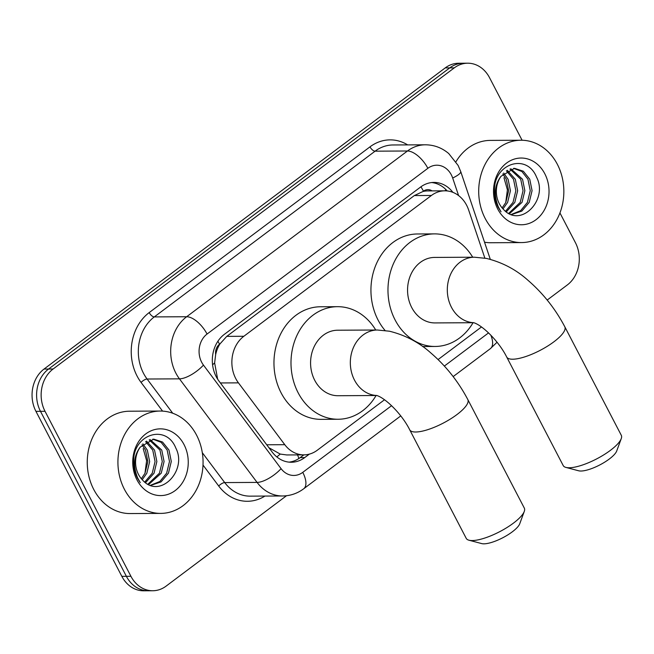 <?xml version="1.0" encoding="UTF-8"?>
<svg xmlns="http://www.w3.org/2000/svg" width="654" height="654" viewBox="0 0 654 654"><rect width="100%" height="100%" fill="white"/><g stroke="black" fill="none" stroke-linecap="round" stroke-linejoin="round"><path stroke-width="0.98" d="M484.859 258.117L468.656 210.04A30.705 25.547 89.7 0 0 466.637 205.274A30.705 25.547 89.7 0 0 444.826 190.821A30.705 25.547 89.7 0 0 431.427 195.472L243.844 336.279A30.705 25.547 89.7 0 0 238.44 382.86L284.784 444.687A30.705 25.547 89.7 0 0 303.906 454.865A30.705 25.547 89.7 0 0 317.304 450.214L384.487 399.782M215.673 354.517A30.705 25.547 -90.3 0 1 219.94 343.939L219.556 344.225A10.235 8.518 89.7 0 0 215.673 354.517L214.626 362.921L217.651 379.181M432.041 190.886A10.235 8.518 89.7 0 0 423.449 191.181L423.064 191.467A30.705 25.547 -90.3 0 1 427.79 190.911L444.826 190.821M268.941 447.737L280.206 454.064L286.779 454.955L303.906 454.865M423.064 191.467L414.35 195.562L226.766 336.369L219.94 343.939M438.082 359.553L481.467 326.984M286.509 495.732L166.132 586.098A30.705 25.547 -90.3 0 1 152.734 590.75A30.705 25.547 -90.3 0 1 130.923 576.297L45.036 411.309L40.491 411.333A30.705 25.547 -90.3 0 1 48.576 369.028L449.764 67.877A30.705 25.547 -90.3 0 1 463.163 63.225A30.705 25.547 -90.3 0 0 449.764 67.877L48.576 369.028A30.705 25.547 -90.3 0 0 40.491 411.333L126.377 576.321L40.491 411.333L35.945 411.358A30.705 25.547 -90.3 0 1 44.039 369.052L445.227 67.902A30.705 25.547 -90.3 0 1 458.626 63.25L467.708 63.201A30.705 25.547 -90.3 0 1 489.519 77.654L522.096 140.242M152.734 590.75L148.188 590.775A30.705 25.547 -90.3 0 1 126.377 576.321A30.705 25.547 -90.3 0 0 148.188 590.775L143.651 590.799A30.705 25.547 -90.3 0 1 121.84 576.346L35.945 411.358M452.895 192.35A30.705 25.547 89.7 0 0 433.954 182.417A30.705 25.547 89.7 0 0 420.555 187.069L224.297 334.39A30.705 25.547 89.7 0 0 218.894 380.971L272.195 452.069A30.705 25.547 89.7 0 0 291.316 462.247A30.705 25.547 89.7 0 0 304.715 457.596L309.334 454.138M431.689 182.556A30.705 25.547 -90.3 0 1 447.181 190.935M559.938 212.926L575.406 242.642A30.705 25.547 -90.3 0 1 567.32 284.948L547.185 300.055M45.036 411.309A30.705 25.547 -90.3 0 1 53.121 369.003L454.309 67.853A30.705 25.547 -90.3 0 1 467.708 63.201M303.848 454.865L300.17 457.62A30.705 25.547 -90.3 0 1 289.043 462.141M485.194 218.485A51.175 42.575 -90.3 0 1 483.96 166.672A51.175 42.575 -90.3 0 1 521.001 140.234A51.175 42.575 -90.3 0 1 557.355 164.317A51.175 42.575 -90.3 0 1 558.59 216.131A51.175 42.575 -90.3 0 1 521.549 242.577A51.175 42.575 -90.3 0 1 485.194 218.485M455.961 161.759A51.175 42.575 -90.3 0 1 490.336 140.397L521.001 140.234M503.294 209.19C520.494 228.933 548.502 199.797 536.582 177.218C526.985 152.881 494.277 163.263 494.432 189.962C494.228 196.249 495.495 202.053 498.234 207.375L501.046 211.814L498.364 206.926C493.656 195.015 494.538 184.804 501.021 176.294A23.127 19.244 -90.3 0 0 499.288 203.672A23.127 19.244 -90.3 0 0 503.294 209.19M544.798 173.743A33.362 27.754 -90.3 0 1 536.01 219.711A33.362 27.754 -90.3 0 1 497.751 209.059A33.362 27.754 -90.3 0 1 506.539 163.091A33.362 27.754 -90.3 0 1 544.798 173.743M511.232 214.487L520.641 210.653L527.435 202.339L530.263 190.666L527.942 179.212L521.908 171.512L513.586 168.34M511.518 214.577L521.851 211.078L529.241 202.323L532.07 190.657L529.748 179.204L523.306 171.201L514.485 168.307L501.021 176.294M508.689 213.359L520.224 202.372L523.053 190.706L520.731 179.253L509.981 169.059M509.425 213.727L522.023 202.364L524.86 190.698L522.538 179.245L510.88 168.789M505.509 211.25L513.014 202.413L515.842 190.747L513.521 179.286L506.384 170.817M506.327 211.88L514.812 202.405L517.649 190.739L515.319 179.278L507.283 170.269M502.125 207.915L505.804 202.454L508.632 190.78L506.31 179.327L502.795 173.956M502.991 208.879L507.602 202.438L510.431 190.772L508.109 179.319L503.686 173.008M503.964 177.774L507.406 189.84L505.722 202.609M521.549 242.577L490.884 242.74A51.175 42.575 -90.3 0 1 484.524 242.201M124.415 489.306A51.175 42.575 -90.3 0 1 123.181 437.493A51.175 42.575 -90.3 0 1 160.222 411.047A51.175 42.575 -90.3 0 1 196.568 435.139A51.175 42.575 -90.3 0 1 197.81 486.952A51.175 42.575 -90.3 0 1 160.77 513.398A51.175 42.575 -90.3 0 1 124.415 489.306M160.77 513.398L130.105 513.562A51.175 42.575 -90.3 0 1 93.751 489.47A51.175 42.575 -90.3 0 1 92.516 437.657A51.175 42.575 -90.3 0 1 129.557 411.211L160.222 411.047M142.515 480.011C159.715 499.754 187.714 470.618 175.803 448.039C166.198 423.702 133.498 434.084 133.645 460.784C133.449 467.062 134.716 472.875 137.454 478.197L140.267 482.636L137.577 477.747C132.868 465.836 133.759 455.625 140.242 447.115A23.127 19.244 -90.3 0 0 138.509 474.493A23.127 19.244 -90.3 0 0 142.515 480.011M184.019 444.565A33.362 27.754 -90.3 0 1 175.231 490.533A33.362 27.754 -90.3 0 1 136.972 479.881A33.362 27.754 -90.3 0 1 145.76 433.913A33.362 27.754 -90.3 0 1 184.019 444.565M150.453 485.301L159.862 481.475L166.656 473.153L169.484 461.487L167.162 450.034L161.129 442.333L152.807 439.161M150.731 485.399L161.072 481.9L168.454 473.144L171.291 461.479L168.961 450.026L162.519 442.022L153.706 439.128L140.242 447.115M147.91 484.181L159.445 473.194L162.274 461.528L159.952 450.075L149.202 439.88M148.646 484.549L161.244 473.185L164.072 461.52L161.751 450.058L150.101 439.611M144.722 482.072L152.227 473.234L155.063 461.569L152.742 450.107L145.597 441.638M145.54 482.701L154.033 473.226L156.862 461.552L154.54 450.099L146.496 441.09M141.338 478.736L145.016 473.267L147.853 461.601L145.523 450.148L142.008 444.777M142.212 479.701L146.823 473.259L149.652 461.593L147.33 450.14L142.907 443.829M143.177 448.595L146.619 460.661L144.943 473.431M621.259 438.605L616.714 450.982A22.514 6.565 152.5 0 1 609.266 459.043A22.514 6.565 152.5 0 1 578.676 470.79L565.923 467.414A32.749 9.548 -27.5 0 0 610.419 450.336A32.749 9.548 -27.5 0 0 621.259 438.605A32.749 9.548 -27.5 0 0 621.3 435.302L564.794 326.763A32.749 9.548 152.5 0 1 553.913 341.789A32.749 9.548 152.5 0 1 506.695 357.002L563.2 465.55A32.749 9.548 -27.5 0 0 565.923 467.414M473.733 322.692A32.749 27.247 89.7 0 1 451.464 307.29A32.749 27.247 89.7 0 1 460.089 262.172A32.749 27.247 89.7 0 1 474.379 257.21L434.624 257.423A32.749 27.247 89.7 0 0 410.925 274.345A32.749 27.247 89.7 0 0 411.709 307.503A32.749 27.247 89.7 0 0 434.975 322.921L473.807 322.716M473.063 322.716A56.293 46.835 -90.3 0 1 435.098 346.465A56.293 46.835 -90.3 0 1 395.114 319.961A56.293 46.835 -90.3 0 1 393.757 262.973A56.293 46.835 -90.3 0 1 434.501 233.887A56.293 46.835 -90.3 0 1 472.711 257.218M385.075 330.491A56.293 46.835 -90.3 0 1 378.077 320.051A56.293 46.835 -90.3 0 1 376.72 263.063A56.293 46.835 -90.3 0 1 417.465 233.977L434.501 233.887M524.287 511.403L519.734 523.78A22.514 6.565 152.5 0 1 512.286 531.841A22.514 6.565 152.5 0 1 481.696 543.588L468.951 540.212A32.749 9.548 -27.5 0 0 513.439 523.126A32.749 9.548 -27.5 0 0 524.287 511.403A32.749 9.548 -27.5 0 0 524.32 508.101L467.814 399.553A32.749 9.548 152.5 0 1 456.933 414.579A32.749 9.548 152.5 0 1 409.715 429.801L466.22 538.348A32.749 9.548 -27.5 0 0 468.951 540.212M376.753 395.49A32.749 27.247 89.7 0 1 354.484 380.088A32.749 27.247 89.7 0 1 363.109 334.971A32.749 27.247 89.7 0 1 377.399 330.008L337.652 330.221A32.749 27.247 89.7 0 0 313.945 347.143A32.749 27.247 89.7 0 0 314.729 380.301A32.749 27.247 89.7 0 0 337.995 395.719L376.827 395.515M376.083 395.515A56.293 46.835 -90.3 0 1 338.126 419.255A56.293 46.835 -90.3 0 1 298.134 392.76A56.293 46.835 -90.3 0 1 296.777 335.772A56.293 46.835 -90.3 0 1 337.521 306.677A56.293 46.835 -90.3 0 1 375.739 330.017M338.126 419.255L321.089 419.353A56.293 46.835 -90.3 0 1 281.106 392.85A56.293 46.835 -90.3 0 1 279.74 335.862A56.293 46.835 -90.3 0 1 320.485 306.767L337.521 306.677M212.583 364.793A30.705 11.331 -36.9 0 0 214.626 362.921M423.449 191.181A30.705 14.494 -126.9 0 0 420.923 186.799M298.903 458.519A30.705 14.494 -126.9 0 0 297.529 454.898M444.769 190.821A30.705 6.303 -18.6 0 0 446.069 189.742M276.822 456.933A30.705 11.331 -36.9 0 0 280.206 454.064M219.556 344.225A30.705 14.494 -126.9 0 0 217.896 341.249M414.35 195.562L431.427 195.472M266.726 444.785L284.784 444.687M220.382 382.95L238.44 382.86M226.766 336.369L243.844 336.279M44.039 369.052L53.121 369.003M445.227 67.902L454.309 67.853M121.84 576.346L130.923 576.297M458.593 195.571L452.682 178.027A20.47 17.029 89.7 0 0 451.325 174.847A20.47 17.029 89.7 0 0 427.855 168.307L207.056 334.047A20.47 17.029 89.7 0 0 201.669 362.251A20.47 17.029 89.7 0 0 203.459 365.104L281.081 468.665A20.47 17.029 89.7 0 0 302.761 472.351L391.566 405.693M281.081 468.665A20.47 7.554 -36.9 0 1 257.079 482.407L224.714 482.587A40.94 34.057 89.7 0 0 250.212 496.149L282.585 495.977A40.94 34.057 -90.3 0 1 257.079 482.407L179.458 378.846A40.94 34.057 -90.3 0 1 175.877 373.148A40.94 34.057 -90.3 0 1 186.66 316.74L407.458 151A40.94 34.057 -90.3 0 1 425.321 144.796L392.956 144.975A40.94 34.057 89.7 0 0 375.094 151.172L154.295 316.912A40.94 34.057 89.7 0 0 143.512 373.32A40.94 34.057 89.7 0 0 147.093 379.018L172.738 413.246M162.568 411.113L141.092 382.451A46.058 38.316 -90.3 0 1 149.194 312.587L369.992 146.848A5.118 2.412 -126.9 0 0 375.094 151.172L407.458 151A20.47 9.663 53.1 0 1 427.855 168.307M141.092 382.451A5.118 1.888 143.1 0 1 147.093 379.018L179.458 378.846A20.47 7.554 -36.9 0 0 203.459 365.104M369.992 146.848A46.058 38.316 -90.3 0 1 407.671 144.894M264.927 496.075A46.058 38.316 -90.3 0 1 218.714 486.02L203.01 465.059M207.056 334.047A20.47 9.663 53.1 0 0 186.66 316.74L154.295 316.912A5.118 2.412 -126.9 0 1 149.194 312.587M202.307 452.691L224.714 482.587A5.118 1.888 143.1 0 0 218.714 486.02M444.36 366.06L488.546 332.894M302.761 472.351A20.47 9.663 53.1 0 1 303.693 488.783L400.763 415.911M490.835 335.159A20.47 9.663 53.1 0 1 490.394 348.631L497.056 342.238M452.682 178.027A20.47 4.202 -18.6 0 0 460.718 171.544L490.296 259.319M300.17 457.62L304.715 457.596M460.718 171.544L458.127 165.454L448.742 153.551C441.924 147.788 434.117 144.869 425.321 144.796M282.585 495.977C290.343 495.863 297.382 493.468 303.693 488.783M453.157 376.59L490.394 348.631M474.379 257.21L486.413 258.412C502.215 262.311 516.039 269.579 527.876 280.206C542.992 293.237 555.295 308.762 564.794 326.763M435.098 346.465L422.631 346.53M473.471 322.626C482.121 324.964 498.757 341.094 506.695 357.002M377.399 330.008L389.432 331.21C405.243 335.11 419.059 342.369 430.896 353.005C446.012 366.036 458.315 381.552 467.814 399.553M376.491 395.417C385.141 397.763 401.785 413.892 409.715 429.801"/></g></svg>
